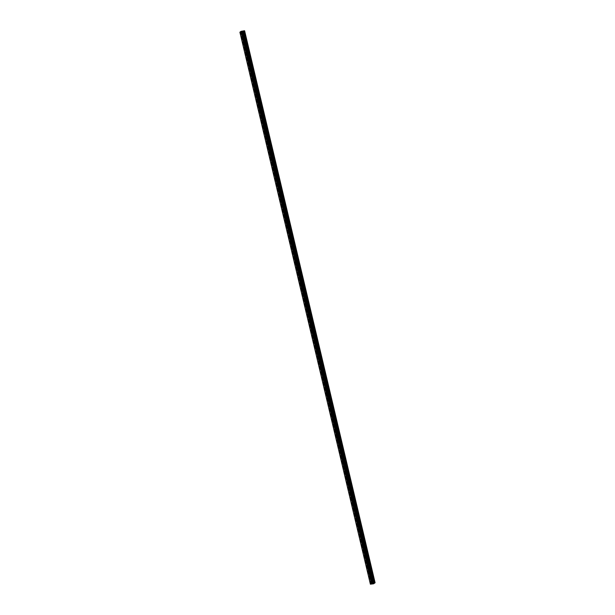 <?xml version="1.0" encoding="UTF-8"?>
<svg xmlns="http://www.w3.org/2000/svg" width="615" height="615" viewBox="0 0 615 615"><rect width="100%" height="100%" fill="white"/><g stroke="black" fill="none" stroke-linecap="round" stroke-linejoin="round"><path stroke-width="0.46" stroke-dasharray="3.08 2.31" d="M370.753 577.631L370.822 577.062L370.753 577.631M373.243 577.047L372.844 576.916L373.082 577.623L373.243 577.047M368.3 567.245L368.37 566.684L368.3 567.245M370.784 566.661L370.384 566.53L370.63 567.245L370.784 566.661M365.84 556.867L365.917 556.298L365.84 556.867M368.331 556.283L367.931 556.152L368.17 556.859L368.331 556.283M363.388 546.481L363.457 545.92L363.388 546.481M365.879 545.897L365.479 545.766L365.717 546.481L365.879 545.897M360.936 536.103L361.005 535.534L360.936 536.103M363.427 535.519L363.027 535.388L363.265 536.096L363.427 535.519M358.483 525.717L358.553 525.156L358.483 525.717M360.967 525.133L360.567 525.002L360.813 525.717L360.967 525.133M356.024 515.339L356.1 514.77L356.024 515.339M358.514 514.755L358.115 514.624L358.353 515.332L358.514 514.755M353.571 504.953L353.64 504.392L353.571 504.953M356.062 504.369L355.662 504.238L355.901 504.953L356.062 504.369M351.119 494.575L351.188 494.006L351.119 494.575M353.61 493.991L353.21 493.86L353.448 494.568L353.61 493.991M348.667 484.19L348.736 483.628L348.667 484.19M351.15 483.605L350.75 483.475L350.996 484.19L351.15 483.605M346.207 473.811L346.283 473.243L346.207 473.811M348.697 473.227L348.298 473.096L348.536 473.804L348.697 473.227M343.754 463.426L343.823 462.864L343.754 463.426M346.245 462.841L345.845 462.711L346.084 463.426L346.245 462.841M341.302 453.047L341.371 452.479L341.302 453.047M343.793 452.463L343.393 452.332L343.631 453.04L343.793 452.463M338.85 442.662L338.919 442.1L338.85 442.662M341.333 442.077L340.933 441.947L341.179 442.662L341.333 442.077M336.39 432.284L336.466 431.715L336.39 432.284M338.88 431.699L338.481 431.569L338.719 432.276L338.88 431.699M333.937 421.898L334.007 421.337L333.937 421.898M336.428 421.313L336.028 421.183L336.267 421.898L336.428 421.313M331.485 411.52L331.554 410.951L331.485 411.52M333.976 410.935L333.576 410.805L333.814 411.512L333.976 410.935M329.033 401.134L329.102 400.573L329.033 401.134M331.516 400.55L331.124 400.419L331.362 401.134L331.516 400.55M326.573 390.756L326.65 390.187L326.573 390.756M329.063 390.171L328.664 390.041L328.91 390.748L329.063 390.171M324.12 380.37L324.19 379.809L324.12 380.37M326.611 379.786L326.211 379.655L326.45 380.37L326.611 379.786M321.668 369.992L321.737 369.423L321.668 369.992M324.159 369.407L323.759 369.277L323.997 369.984L324.159 369.407M319.216 359.606L319.285 359.045L319.216 359.606M321.699 359.022L321.307 358.891L321.545 359.606L321.699 359.022M316.756 349.228L316.833 348.659L316.756 349.228M319.246 348.644L318.847 348.513L319.093 349.22L319.246 348.644M314.303 338.842L314.373 338.281L314.303 338.842M316.794 338.258L316.394 338.127L316.633 338.842L316.794 338.258M311.851 328.464L311.92 327.895L311.851 328.464M314.342 327.88L313.942 327.749L314.18 328.456L314.342 327.88M309.399 318.078L309.468 317.517L309.399 318.078M311.89 317.494L311.49 317.363L311.728 318.078L311.89 317.494M306.939 307.7L307.016 307.131L306.939 307.7M309.43 307.116L309.03 306.985L309.276 307.692L309.43 307.116M304.486 297.314L304.563 296.753L304.486 297.314M306.977 296.73L306.578 296.599L306.816 297.314L306.977 296.73M302.034 286.936L302.103 286.367L302.034 286.936M304.525 286.352L304.125 286.221L304.364 286.928L304.525 286.352M299.582 276.55L299.651 275.989L299.582 276.55M302.073 275.966L301.673 275.835L301.911 276.55L302.073 275.966M297.122 266.172L297.199 265.603L297.122 266.172M299.613 265.588L299.213 265.457L299.459 266.164L299.613 265.588M294.67 255.786L294.746 255.225L294.67 255.786M297.16 255.202L296.761 255.071L296.999 255.786L297.16 255.202M292.217 245.408L292.286 244.839L292.217 245.408M294.708 244.824L294.308 244.693L294.547 245.4L294.708 244.824M289.765 235.022L289.834 234.461L289.765 235.022M292.256 234.438L291.856 234.307L292.094 235.022L292.256 234.438M287.313 224.644L287.382 224.075L287.313 224.644M289.796 224.06L289.396 223.929L289.642 224.636L289.796 224.06M284.853 214.258L284.93 213.697L284.853 214.258M287.343 213.674L286.944 213.543L287.182 214.258L287.343 213.674M282.4 203.88L282.47 203.311L282.4 203.88M284.891 203.296L284.491 203.165L284.73 203.873L284.891 203.296M279.948 193.494L280.017 192.933L279.948 193.494M282.439 192.91L282.039 192.779L282.277 193.494L282.439 192.91M277.496 183.116L277.565 182.547L277.496 183.116M279.979 182.532L279.579 182.401L279.825 183.109L279.979 182.532M275.036 172.73L275.113 172.169L275.036 172.73M277.526 172.146L277.127 172.016L277.365 172.73L277.526 172.146M272.583 162.352L272.653 161.783L272.583 162.352M275.074 161.768L274.674 161.637L274.913 162.345L275.074 161.768M270.131 151.967L270.2 151.405L270.131 151.967M272.622 151.382L272.222 151.252L272.46 151.967L272.622 151.382M267.679 141.588L267.748 141.019L267.679 141.588M270.162 141.004L269.762 140.873L270.008 141.581L270.162 141.004M265.219 131.203L265.296 130.641L265.219 131.203M267.71 130.618L267.31 130.488L267.548 131.203L267.71 130.618M262.766 120.824L262.836 120.256L262.766 120.824M265.257 120.24L264.857 120.11L265.096 120.817L265.257 120.24M260.314 110.439L260.383 109.877L260.314 110.439M262.805 109.854L262.405 109.724L262.643 110.439L262.805 109.854M257.862 100.061L257.931 99.492L257.862 100.061M260.345 99.476L259.945 99.346L260.191 100.053L260.345 99.476M255.402 89.675L255.479 89.114L255.402 89.675M257.893 89.098L257.493 88.96L257.731 89.675L257.893 89.098M252.95 79.297L253.019 78.728L252.95 79.297M255.44 78.712L255.041 78.582L255.279 79.289L255.44 78.712M250.497 68.911L250.566 68.35L250.497 68.911M252.988 68.334L252.588 68.196L252.827 68.911L252.988 68.334M248.045 58.533L248.114 57.964L248.045 58.533M250.528 57.948L250.128 57.818L250.374 58.525L250.528 57.948M245.585 48.147L245.662 47.586L245.585 48.147M248.076 47.57L247.676 47.432L247.914 48.147L248.076 47.57M243.133 37.769L243.202 37.2L243.133 37.769M245.623 37.184L245.224 37.054L245.462 37.761L245.623 37.184M372.613 583.589L372.213 583.697M373.013 583.489L372.552 583.643M372.436 583.481L373.267 583.281M242.618 31.442L241.895 31.557L242.618 31.45M241.726 31.696L242.441 31.588L241.718 31.703M239.904 32.211L243.14 31.819L244.616 30.781M240.211 32.249L370.684 584.212M241.91 31.204L372.382 583.158M247.76 47.547L245.416 37.63M250.213 57.933L247.868 48.016M252.665 68.311L250.32 58.394M255.125 78.697L252.78 68.78M257.577 89.075L255.233 79.158M260.03 99.461L257.685 89.544M262.482 109.839L260.137 99.922M264.942 120.225L262.597 110.308M267.394 130.603L265.05 120.686M269.847 140.989L267.502 131.072M272.299 151.367L269.954 141.45M274.759 161.753L272.414 151.836M277.211 172.131L274.867 162.214M279.664 182.517L277.319 172.6M282.116 192.895L279.771 182.978M284.576 203.281L282.231 193.364M287.028 213.659L284.684 203.742M289.481 224.044L287.136 214.128M291.933 234.423L289.588 224.506M294.393 244.808L292.048 234.892M296.845 255.187L294.5 245.27M299.297 265.572L296.953 255.656M301.75 275.95L299.405 266.034M304.21 286.336L301.865 276.419M306.662 296.714L304.317 286.798M309.114 307.1L306.77 297.183M311.567 317.478L309.222 307.562M314.019 327.864L311.682 317.947M316.479 338.242L314.134 328.325M318.931 348.628L316.587 338.711M321.384 359.006L319.039 349.089M323.836 369.392L321.499 359.475M326.296 379.77L323.951 369.853M328.748 390.156L326.404 380.239M331.201 400.534L328.856 390.617M333.653 410.92L331.316 401.003M336.113 421.298L333.768 411.381M338.565 431.684L336.221 421.767M341.018 442.062L338.673 432.145M343.47 452.448L341.125 442.531M345.93 462.826L343.585 452.909M348.382 473.212L346.037 463.295M350.834 483.59L348.49 473.673M353.287 493.976L350.942 484.059M355.747 504.354L353.402 494.437M358.199 514.74L355.854 504.823M360.651 525.118L358.307 515.201M363.104 535.504L360.759 525.587M365.564 545.882L363.219 535.965M368.016 556.26L365.671 546.351M370.468 566.646L368.124 556.729M372.921 577.024L370.576 567.115M374.397 583.266L373.036 577.493M373.958 583.681L243.479 31.711M245.308 37.169L243.932 31.342M247.676 47.432L245.385 37.723M247.86 47.286L245.562 37.577M247.999 47.355L245.654 37.438M250.128 57.818L247.837 48.108M250.313 57.672L248.014 47.955M250.451 57.733L248.106 47.816M252.588 68.196L250.29 58.486M252.765 68.05L250.466 58.34M252.911 68.119L250.566 58.202M255.041 78.582L252.742 68.872M255.217 78.436L252.926 68.719M255.363 78.497L253.019 68.58M257.493 88.96L255.202 79.25M257.677 88.814L255.379 79.104M257.816 88.883L255.471 78.966M259.945 99.346L257.654 89.636M260.13 99.2L257.831 89.483M260.268 99.261L257.923 89.344M262.405 109.724L260.107 100.014M262.582 109.578L260.283 99.868M262.728 109.647L260.383 99.73M264.857 120.11L262.559 110.4M265.034 119.963L262.743 110.246M265.18 120.025L262.836 110.108M267.31 130.488L265.019 120.778M267.494 130.342L265.196 120.632M267.633 130.411L265.288 120.494M269.762 140.873L267.471 131.164M269.947 140.727L267.648 131.01M270.085 140.789L267.74 130.872M272.222 151.252L269.924 141.542M272.399 151.106L270.1 141.396M272.545 151.175L270.2 141.258M274.674 161.637L272.376 151.928M274.851 161.491L272.56 151.774M274.997 161.553L272.653 151.636M277.127 172.016L274.836 162.306M277.311 171.869L275.013 162.16M277.45 171.939L275.105 162.022M279.579 182.401L277.288 172.692M279.764 182.255L277.465 172.538M279.902 182.317L277.557 172.4M282.039 192.779L279.74 183.07M282.216 192.633L279.917 182.924M282.362 192.703L280.017 182.786M284.491 203.165L282.193 193.456M284.668 203.019L282.377 193.302M284.814 203.081L282.47 193.164M286.944 213.543L284.645 203.834M287.128 213.397L284.83 203.688M287.267 213.467L284.922 203.55M289.396 223.929L287.105 214.22M289.58 223.783L287.282 214.066M289.719 223.845L287.374 213.928M291.856 234.307L289.557 224.598M292.033 234.161L289.734 224.452M292.171 234.23L289.834 224.314M294.308 244.693L292.01 234.984M294.485 244.547L292.194 234.83M294.631 244.609L292.286 234.692M296.761 255.071L294.462 245.362M296.945 254.925L294.647 245.216M297.083 254.994L294.739 245.078M299.213 265.457L296.922 255.748M299.397 265.311L297.099 255.594M299.536 265.373L297.191 255.456M301.673 275.835L299.374 266.126M301.85 275.689L299.551 265.98M301.988 275.758L299.651 265.841M304.125 286.221L301.827 276.512M304.302 286.075L302.011 276.358M304.448 286.136L302.103 276.22M306.578 296.599L304.279 286.89M306.754 296.453L304.463 286.744M306.9 296.522L304.556 286.605M309.03 306.985L306.739 297.276M309.214 306.839L306.916 297.122M309.353 306.9L307.008 296.983M311.49 317.363L309.191 307.654M311.667 317.217L309.368 307.508M311.805 317.286L309.468 307.369M313.942 327.749L311.644 318.04M314.119 327.603L311.828 317.886M314.265 327.664L311.92 317.747M316.394 338.127L314.096 328.418M316.571 337.981L314.28 328.272M316.717 338.05L314.373 328.133M318.847 348.513L316.556 338.804M319.031 348.367L316.733 338.65M319.17 348.428L316.825 338.511M321.307 358.891L319.008 349.182M321.484 358.745L319.185 349.036M321.622 358.814L319.285 348.897M323.759 369.277L321.461 359.567M323.936 369.131L321.645 359.414M324.082 369.192L321.737 359.275M326.211 379.655L323.913 369.946M326.388 379.509L324.097 369.8M326.534 379.578L324.19 369.661M328.664 390.041L326.373 380.331M328.848 389.895L326.55 380.178M328.987 389.956L326.642 380.039M331.124 400.419L328.825 390.71M331.3 400.273L329.002 390.563M331.439 400.342L329.094 390.425M333.576 410.805L331.277 401.095M333.753 410.659L331.462 400.942M333.899 410.72L331.554 400.803M336.028 421.183L333.73 411.473M336.205 421.037L333.914 411.327M336.351 421.106L334.007 411.189M338.481 431.569L336.19 421.859M338.665 431.423L336.367 421.705M338.804 431.484L336.459 421.567M340.933 441.947L338.642 432.237M341.117 441.801L338.819 432.091M341.256 441.87L338.911 431.953M343.393 452.332L341.094 442.623M343.57 452.186L341.279 442.469M343.716 452.248L341.371 442.331M345.845 462.711L343.547 453.001M346.022 462.565L343.731 452.855M346.168 462.634L343.823 452.717M348.298 473.096L346.007 463.387M348.482 472.95L346.184 463.233M348.62 473.012L346.276 463.095M350.75 483.475L348.459 473.765M350.934 483.329L348.636 473.619M351.073 483.398L348.728 473.481M353.21 493.86L350.911 484.151M353.387 493.714L351.088 483.997M353.533 493.776L351.188 483.859M355.662 504.238L353.364 494.529M355.839 504.092L353.548 494.383M355.985 504.154L353.64 494.245M358.115 514.624L355.824 504.915M358.299 514.478L356 504.761M358.437 514.54L356.093 504.623M360.567 525.002L358.276 515.293M360.751 524.856L358.453 515.147M360.89 524.918L358.545 515.009M363.027 535.388L360.728 525.679M363.204 535.242L360.905 525.525M363.35 535.304L361.005 525.387M365.479 545.766L363.181 536.057M365.656 545.62L363.365 535.911M365.802 545.682L363.457 535.773M367.931 556.152L365.641 546.443M368.116 556.006L365.817 546.289M368.254 556.068L365.91 546.151M370.384 566.53L368.093 556.821M370.568 566.384L368.27 556.675M370.707 566.446L368.362 556.537M372.844 576.916L370.545 567.207M373.021 576.77L370.722 567.053M373.167 576.832L370.822 566.915M245.546 36.969L244.17 31.15M374.65 583.12L373.274 577.301M245.4 36.908L244.047 31.188M245.224 37.054L243.871 31.334M239.996 32.226L370.476 584.204L239.981 32.226M370.699 584.25L240.211 32.272M371.545 584.035L241.065 32.065M371.591 584.019L241.111 32.049M373.62 583.796L243.14 31.819M374.351 583.304L372.998 577.585M374.535 583.158L373.182 577.439M370.714 584.25L240.234 32.28M370.768 584.25L240.281 32.272M370.999 584.212L240.519 32.234M371.068 584.196L240.588 32.218M371.099 584.181L240.619 32.211M371.137 584.165L240.657 32.195M371.752 583.966L241.272 31.995M371.891 583.935L241.411 31.957M372.359 583.858L241.88 31.888M372.459 583.858L241.979 31.88M372.798 583.912L242.318 31.942M372.898 583.912L242.418 31.934M370.822 577.062L372.936 576.732M370.837 577.862L370.737 577.193M368.37 566.684L370.484 566.346M368.385 567.484L368.277 566.815M365.917 556.298L368.031 555.968M365.933 557.098L365.825 556.429M363.457 545.92L365.579 545.582M363.48 546.72L363.373 546.051M361.005 535.534L363.119 535.204M361.02 536.334L360.92 535.665M358.553 525.156L360.667 524.818M358.568 525.956L358.46 525.287M356.1 514.77L358.214 514.44M356.116 515.57L356.008 514.901M353.64 504.392L355.762 504.054M353.663 505.192L353.556 504.523M351.188 494.006L353.302 493.676M351.203 494.806L351.104 494.137M348.736 483.628L350.85 483.29M348.751 484.428L348.644 483.759M346.283 473.243L348.398 472.912M346.299 474.042L346.191 473.373M343.823 462.864L345.945 462.526M343.846 463.664L343.739 462.995M341.371 452.479L343.493 452.148M341.387 453.278L341.287 452.609M338.919 442.1L341.033 441.762M338.934 442.9L338.827 442.231M336.466 431.715L338.581 431.384M336.482 432.514L336.374 431.845M334.007 421.337L336.128 420.998M334.03 422.136L333.922 421.467M331.554 410.951L333.676 410.62M331.57 411.75L331.47 411.081M329.102 400.573L331.216 400.234M329.117 401.372L329.01 400.703M326.65 390.187L328.764 389.856M326.665 390.986L326.557 390.317M324.19 379.809L326.311 379.47M324.213 380.608L324.105 379.939M321.737 369.423L323.859 369.092M321.753 370.222L321.653 369.554M319.285 359.045L321.399 358.706M319.3 359.844L319.193 359.175M316.833 348.659L318.947 348.328M316.848 349.458L316.74 348.79M314.373 338.281L316.494 337.943M314.396 339.08L314.288 338.411M311.92 327.895L314.042 327.564M311.943 328.694L311.836 328.026M309.468 317.517L311.582 317.179M309.483 318.316L309.376 317.648M307.016 307.131L309.13 306.8M307.031 307.93L306.923 307.262M304.563 296.753L306.677 296.415M304.579 297.552L304.471 296.884M302.103 286.367L304.225 286.036M302.126 287.167L302.019 286.498M299.651 275.989L301.765 275.651M299.666 276.788L299.559 276.12M297.199 265.603L299.313 265.273M297.214 266.403L297.107 265.734M294.746 255.225L296.861 254.887M294.762 256.025L294.654 255.356M292.286 244.839L294.408 244.509M292.31 245.639L292.202 244.97M289.834 234.461L291.948 234.123M289.85 235.261L289.75 234.592M287.382 224.075L289.496 223.745M287.397 224.875L287.29 224.206M284.93 213.697L287.044 213.359M284.945 214.497L284.837 213.828M282.47 203.311L284.591 202.981M282.493 204.111L282.385 203.442M280.017 192.933L282.131 192.595M280.033 193.733L279.933 193.064M277.565 182.547L279.679 182.217M277.58 183.347L277.473 182.678M275.113 172.169L277.227 171.831M275.128 172.969L275.02 172.3M272.653 161.783L274.774 161.453M272.676 162.583L272.568 161.914M270.2 151.405L272.314 151.067M270.216 152.205L270.116 151.536M267.748 141.019L269.862 140.689M267.763 141.819L267.656 141.15M265.296 130.641L267.41 130.303M265.311 131.441L265.203 130.772M262.836 120.256L264.957 119.925M262.859 121.055L262.751 120.386M260.383 109.877L262.497 109.539M260.399 110.677L260.299 110.008M257.931 99.492L260.045 99.161M257.946 100.291L257.839 99.622M255.479 89.114L257.593 88.775M255.494 89.913L255.386 89.244M253.019 78.728L255.14 78.397M253.042 79.527L252.934 78.858M250.566 68.35L252.68 68.011M250.582 69.149L250.482 68.48M248.114 57.964L250.228 57.633M248.129 58.763L248.022 58.094M245.662 47.586L247.776 47.247M245.677 48.385L245.57 47.716M243.202 37.2L245.324 36.869M243.225 37.999L243.117 37.331M243.348 38.099L245.462 37.761M245.8 48.477L247.914 48.147M248.252 58.863L250.374 58.525M250.712 69.241L252.827 68.911M253.165 79.627L255.279 79.289M255.617 90.005L257.731 89.675M258.069 100.391L260.191 100.053M260.529 110.769L262.643 110.439M262.982 121.155L265.096 120.817M265.434 131.533L267.548 131.203M267.886 141.919L270.008 141.581M270.346 152.297L272.46 151.967M272.799 162.683L274.913 162.345M275.251 173.061L277.365 172.73M277.703 183.447L279.825 183.109M280.163 193.825L282.277 193.494M282.616 204.211L284.73 203.873M285.068 214.589L287.182 214.258M287.52 224.975L289.642 224.636M289.98 235.353L292.094 235.022M292.433 245.739L294.547 245.4M294.885 256.117L296.999 255.786M297.337 266.503L299.459 266.164M299.789 276.881L301.911 276.55M302.249 287.267L304.364 286.928M304.702 297.645L306.816 297.314M307.154 308.03L309.276 307.692M309.606 318.409L311.728 318.078M312.066 328.794L314.18 328.456M314.519 339.173L316.633 338.842M316.971 349.558L319.093 349.22M319.423 359.936L321.545 359.606M321.883 370.322L323.997 369.984M324.336 380.7L326.45 380.37M326.788 391.086L328.91 390.748M329.24 401.464L331.362 401.134M331.7 411.85L333.814 411.512M334.153 422.228L336.267 421.898M336.605 432.614L338.719 432.276M339.057 442.992L341.179 442.662M341.517 453.378L343.631 453.04M343.97 463.756L346.084 463.426M346.422 474.142L348.536 473.804M348.874 484.52L350.996 484.19M351.334 494.906L353.448 494.568M353.786 505.284L355.901 504.953M356.239 515.67L358.353 515.332M358.691 526.048L360.813 525.717M361.151 536.434L363.265 536.096M363.603 546.812L365.717 546.481M366.056 557.198L368.17 556.859M368.508 567.576L370.63 567.245M370.968 577.962L373.082 577.623"/><path stroke-width="0.92" d="M372.213 583.697L372.613 583.589M372.152 583.712L373.013 583.489M372.436 583.481L373.259 583.281M374.204 582.836L371.329 583.412L370.384 584.188L373.62 583.796L375.096 582.751L374.204 582.836L243.725 30.865L241.91 31.204M372.359 583.135L241.903 31.173L372.382 583.151L241.903 31.173L240.849 31.442L239.904 32.211L370.384 584.188M372.582 583.181L242.102 31.211L372.613 583.189M375.096 582.751L244.616 30.781L243.725 30.865M374.927 582.72L244.447 30.75M371.967 583.205L241.487 31.234M371.937 583.22L241.457 31.25M371.522 583.358L241.034 31.38M371.498 583.358L241.011 31.388M371.329 583.412L240.849 31.442M374.074 582.874L243.594 30.896M373.397 583.089L242.917 31.119M373.259 583.12L242.779 31.15M372.79 583.197L242.31 31.227M372.69 583.205L242.21 31.227M372.306 583.143L241.826 31.165M372.075 583.174L241.595 31.204M372.006 583.197L241.526 31.219M372.382 583.143L241.903 31.173"/></g></svg>
